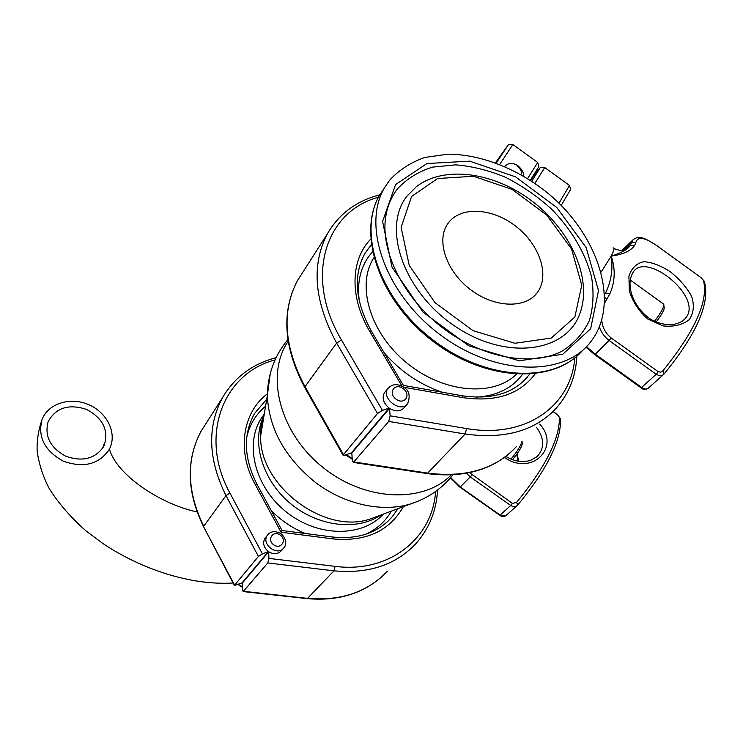 <?xml version="1.0" encoding="UTF-8"?>
<svg xmlns="http://www.w3.org/2000/svg" width="743" height="743" viewBox="0 0 743 743"><rect width="100%" height="100%" fill="white"/><g stroke="black" fill="none" stroke-linecap="round" stroke-linejoin="round"><path stroke-width="1.11" d="M260.728 430.726L261.295 430.011M389.62 180.196C399.121 169.896 410.888 162.308 424.912 157.442L447.89 154.172C480.535 154.247 516.682 168.401 546.672 192.214C599.22 234.732 621.677 305.605 589.162 343.749C561.402 377.453 493.036 375.066 439.327 334.099C385.348 293.513 361.86 226.039 384.382 188.016L389.62 180.196M448.029 223.364C460.372 205.867 492.423 207.799 516.023 226.439C539.827 244.809 550.182 275.941 537.105 292.816C525.152 308.902 494.318 307.862 470.523 289.64C446.58 271.622 436.16 241.271 447.277 224.479L448.029 223.364M103.528 446.701C95.048 458.868 82.454 462.044 65.746 456.221C50.227 447.657 44.348 436.16 48.119 421.736C55.874 407.712 68.672 403.598 86.522 409.402C102.989 418.244 108.868 430.243 104.178 445.401L103.528 446.701M109.137 449.626L109.815 448.289C117.153 432.918 106.983 412.337 88.566 404.601C70.26 396.595 47.998 403.495 41.998 419.665C37.559 437.135 44.738 451.01 63.564 461.292C83.792 468.239 98.977 464.347 109.137 449.626M262.818 419.071L263.551 418.467M377.936 516.822L378.382 515.958M263.282 420.064L262.298 420.807M536.465 427.253C544.173 437.943 544.693 447.379 538.006 455.58L536.836 456.694M504.432 457.419L504.497 457.456C531.765 476.653 561.049 447.37 539.734 424.095M518.614 461.338L517.137 453.778M553.024 411.548L557.389 414.65L559.433 417.455C559.637 438.927 545.334 467.263 516.534 502.463L512.41 503.373L469.53 472.659M559.433 417.455L560.584 419.86C560.714 441.825 546.532 470.105 518.02 504.701M516.534 502.463L517.843 504.896C516.069 506.875 513.701 507.07 510.747 505.491L500.132 515.075L460.381 487.046L450.695 477.6M466.4 473.272L470.505 477.09L510.747 505.491L512.41 503.373M472.149 474.944L460.028 487.241L499.751 515.252C501.636 516.719 503.67 516.859 505.853 515.679L499.667 515.196M522.041 441.184C520.982 445.373 517.304 451.382 510.989 459.202M512.484 459.796C519.078 451.595 522.338 446.032 522.283 443.107L522.013 441.435M268.706 551.78L242.32 583.116L242.441 589.515L243.184 591.567L267.805 562.953L268.901 558.392L268.706 551.78C273.833 554.687 278.096 554.278 281.486 550.563L283.259 548.501M203.628 526.833L234.361 585.465L242.023 582.902L268.399 551.566C263.561 547.387 262.446 542.901 265.056 538.099L265.725 537.291M234.361 585.465L258.415 556.423L262.437 553.906L268.399 551.566M282.024 530.502L281.068 532.239L255.007 484.111L256.883 484.083L282.034 530.493M633.733 271.306L633.76 271.279C647.942 251.858 705.228 299.048 684.786 318.923L683.616 320.029M647.785 319.026L662.979 325.898C673.678 327.059 682.427 324.979 689.207 319.657C693.758 312.942 694.519 305.085 691.492 296.095C686.467 287.114 679.408 279.015 670.316 271.789C660.917 265.641 652.113 262.279 643.912 261.703C636.584 263.236 631.587 268.056 628.922 276.155L629.321 290.81C632.637 301.695 638.794 311.103 647.785 319.026M657.118 245.859L656.998 245.719C644.469 237.862 639.537 235.039 633.12 239.71L630.055 245.543C627.937 249.304 621.659 252.815 611.21 256.066C613.124 269.161 611.21 281.504 605.471 293.086L609.901 293.745C615.139 281.569 615.575 269.012 611.21 256.066C623.136 254.505 631.021 250.865 634.866 245.134L635.85 242.394C637.8 236.144 644.887 237.305 657.118 245.859L700.779 277.455L703.463 280.408C708.599 300.776 695.095 330.886 662.96 370.748L660.787 372.159L658.233 371.714L611.359 338.084C605.656 333.551 602.462 327.663 601.784 320.391M604.765 302.791L609.901 293.745M622.578 250.475L631.039 242.859L635.85 242.394M703.463 280.408L704.726 282.879C709.695 304.231 696.265 334.471 664.418 373.599M624.352 250.085L630.055 245.543L634.866 245.134M662.96 370.748L664.131 373.933C662.236 376.051 659.589 376.162 656.199 374.286L641.646 387.409L595.449 354.337L586.487 346.665M604.886 297.748L606.901 298.732M599.425 327.022C601.301 332.567 604.607 337.118 609.353 340.684L656.199 374.286L658.233 371.714M611.359 338.084L594.818 354.717L640.958 387.753C642.472 389.508 644.813 389.731 647.98 388.44L647.98 388.44C646.633 389.573 644.525 389.23 641.646 387.409L640.8 387.651M663.685 303.961C664.548 306.265 661.502 312.023 654.537 321.255M656.208 321.998C662.227 314.001 664.855 309.014 664.093 307.008L663.898 305.549M530.316 180.243L538.861 166.59L537.728 162.476L512.865 144.495L508.416 144.662L495.553 162.717M389.518 408.344L351.829 453.091L352.303 460.316L353.371 462.425L388.719 421.42L390.131 415.829L389.518 408.344C395.592 411.91 400.468 411.696 404.146 407.693L406.941 404.443M304.844 387.716L343.025 455.171L344.975 455.171L351.476 452.84L389.146 408.074C383.323 403.077 381.772 397.951 384.493 392.694L385.218 391.812M343.025 455.171L377.5 413.507L382.413 410.377L389.146 408.074M370.692 239.125C350.594 259.688 349.312 297.2 369.8 331.462L371.714 331.722L403.375 385.376L402.78 386.666M561.197 205.449L570.615 189.446L569.491 185.462L544.712 167.528L540.207 167.667L532.88 176.964M265.576 406.207C256.112 414.065 249.862 424.253 246.815 436.763M271.176 510.46C281.095 520.555 292.463 528.227 305.289 533.493M365.872 534.208C377.017 529.007 385.515 521.317 391.357 511.128M383.295 514.128C362.482 537.245 318.728 537.375 287.253 512.716C255.573 488.337 244.252 445.373 260.904 418.941M263.83 415.774C251.218 441.435 261.898 479.365 289.677 502.9C317.345 526.573 356.909 531.366 380.676 515.103M451.215 474.916C423.185 503.903 364.051 501.404 321.821 466.52C279.312 431.971 265.26 374.528 288.145 341.362M377.082 516.441L371.101 518.67C325.304 535.666 258.74 485.838 260.691 435.751L261.508 424.987L264.136 414.9M270.238 373.664L267.322 395.685C268.975 428.962 285.136 457.976 315.794 482.718C345.179 504.757 382.58 512.689 410.972 503.819L417.325 501.525M372.503 251.858L369.401 255.583C360.123 268.056 356.798 283.445 359.426 301.751M384.001 352.544C400.31 371.426 419.776 384.66 442.401 392.258M476.291 397.171C496.714 395.87 512.076 388.32 522.348 374.528M583.041 349.879C555.281 383.527 487.241 381.308 433.903 340.638C380.305 300.358 357.086 233.2 379.589 195.214L384.475 187.858M516.329 374.333C493.129 397.096 443.738 393.056 407.275 363.336C370.608 333.886 356.148 286.25 373.33 258.601L373.905 257.793M411.603 196.44L437.627 178.524L473.421 176.267L512.094 189.381L546.82 215.145L571.571 249.035L581.75 285.219L574.841 317.057L551.26 338.074L514.927 343.266L473.124 330.709L435.045 302.698L409.244 265.455L401.109 227.349L411.603 196.44M407.071 196.041L416.377 186.679C444.788 164.862 494.717 172.497 532.387 201.344C570.15 230.07 591.967 277.102 580.524 311.614C568.376 351.764 508.166 361.59 456.267 327.059C404.043 293.123 381.317 227.897 407.071 196.041M562.07 351.123C532.601 366.893 482.904 358.432 443.265 328.322C403.56 298.314 380.332 251.394 385.673 217.105C387.372 206.248 391.282 196.858 397.421 188.917C406.774 178.757 418.504 171.484 432.602 167.119L455.673 164.853C472.176 166.191 488.848 170.361 505.686 177.363C522.208 185.834 537.495 196.412 551.547 209.108C571.673 229.828 584.992 252.36 591.502 276.702C594.094 292.426 593.369 307.091 589.32 320.688C583.329 333.273 574.265 343.405 562.107 351.105M395.573 184.598L426.946 163.534L469.66 161.147L515.549 176.853L556.693 207.408L586.153 247.558L598.514 290.587L590.657 328.75L562.767 354.244L519.292 360.819L468.944 345.904L422.999 312.144L392.035 267.192L382.589 221.414L395.573 184.598M557.389 414.65L553.145 411.427M450.444 477.907L459.963 487.194M280.148 534.988C287.346 539.91 280.965 549.95 273.768 544.888C266.523 539.892 273.025 529.926 280.148 534.988M268.009 534.486L267.452 535.192C260.542 544.015 277.687 557.018 283.947 547.702C285.163 547.099 288.265 540.04 280.9 533.576C275.021 530.604 270.536 531.143 267.452 535.192L265.056 538.099M242.394 586.877L238.447 584.342M206.322 423.018L201.047 431.256C185.834 460.112 186.669 491.922 203.554 526.694L234.556 585.057M276.08 357.717C252.332 363.894 234.416 377.323 222.315 398.025L201.047 431.256C185.964 459.843 186.855 491.504 203.731 526.248L225.974 495.59L258.415 556.423M222.315 398.025C207 427.151 208.216 459.666 225.974 495.59L229.931 493.064L262.437 553.906M275.049 359.946C223.448 373.042 198.362 435.974 229.931 493.064M266.746 399.177L254.719 413.275C242.98 434.107 243.667 457.66 256.799 483.925M267.322 393.901C242.701 412.281 236.469 450.62 255.007 484.111M282.052 530.502L332.66 537.022L333.57 538.972L281.068 532.239M435.574 491.495C432.723 538.025 389.416 573.503 335.084 566.361L333.96 570.828L267.805 562.953M335.084 566.361L268.901 558.392M437.553 490.036C436.438 510.729 429.231 528.579 415.941 543.597C395.87 564.949 368.547 574.023 333.96 570.828L307.556 598.366L243.583 591.307M387.409 571.135C367.655 592.097 341.037 601.171 307.556 598.366L306.989 598.598M397.969 508.667L392.267 516.71L388.087 521.122M403.3 506.68C389.518 530.976 366.28 541.74 333.57 538.972M517.667 166.562C520.954 169.265 522.041 171.921 520.936 174.531M505.184 166.014L504.896 166.404C508.286 162.643 512.661 162.457 518.029 165.847C522.301 169.673 524.019 172.998 523.174 175.822M700.779 277.455L657.109 245.794M604.774 293.968L605.471 293.086L604.793 294.219M613.012 247.911C614.73 247.725 614.127 250.447 611.21 256.066L601.217 271.984M585.976 347.185L594.697 354.634M508.407 144.671L496.278 162.986L508.416 144.662M402.975 388.496C411.566 394.468 404.842 405.427 396.242 399.297C387.586 393.233 394.477 382.366 402.975 388.496M387.939 388.496C380.5 398.053 401.053 413.74 407.684 403.579C410.535 395.796 409.17 390.335 403.588 387.196C397.412 383.425 392.193 383.862 387.939 388.496L384.493 392.694M352.182 458.496L346.294 454.697M369.8 331.462L402.121 386.276M302.949 272.04L297.339 280.808C281.198 311.976 283.659 347.52 304.695 387.465L304.992 386.685L343.368 454.465M379.822 194.815C356.306 200.898 338.752 214.03 327.161 234.212L297.339 280.808C281.421 311.503 283.975 346.795 304.992 386.685L336.653 343.062L377.5 413.507M327.161 234.212C311.103 265.372 314.27 301.649 336.653 343.062L341.455 339.941L382.413 410.377M378.475 197.257C325.295 211.346 303.803 276.86 341.455 339.941M371.286 244.726L365.036 253.242C352.906 275.216 355.07 301.277 371.528 331.415M537.728 162.476L527.632 178.534M512.865 144.495L499.788 164.342M403.421 385.394L461.793 395.675L463.084 397.654L403.607 387.214M574.776 357.875C571.367 405.669 526.081 438.992 466.595 428.553L465.146 434.005L388.719 421.42M466.595 428.553L390.131 415.829M576.884 356.092C575.816 376.292 568.989 393.595 556.396 408.009C535.304 430.801 504.887 439.475 465.146 434.005L427.652 473.115L354.067 461.979M516.469 446.552C495.572 469.019 465.972 477.879 427.652 473.115L426.621 473.495M529.592 374.314L523.536 381.14M535.201 373.803C519.831 394.384 495.795 402.325 463.084 397.654M533.13 176.565L530.678 180.484M540.207 167.667L531.756 181.199M544.712 167.528L534.904 183.335M569.491 185.462L558.977 203.238M264.267 414.139L260.904 418.931L264.276 414.083M452.961 474.833C442.057 488.569 428.061 498.228 410.972 503.819L376.812 516.543M287.875 339.579C274.65 355.479 267.796 374.175 267.322 395.685L260.691 435.714C260.477 428.228 261.564 421.634 263.969 415.941M261.74 429.389L260.719 430.819M582.818 350.139C554.055 384.261 485.876 381.763 432.974 341.306C379.794 301.24 356.621 234.091 379.589 195.214L384.382 188.016M537.105 292.816L534.431 295.807M103.091 447.462L103.658 444.788L104.178 445.401M197.016 511.955C158.974 503.605 116.41 474.303 109.416 449.106M233.061 582.995C191.601 585.595 142.48 569.89 102.961 543.57L85.937 530.855C71.059 517.704 58.892 503.735 49.447 488.968C43.14 476.978 39.035 464.375 37.15 451.15C36.788 440.58 38.404 430.086 41.998 419.665M536.613 456.88L531.189 460.028C523.304 462.945 514.843 461.728 505.797 456.397M518.196 461.282L516.729 454.363M557.389 414.445L560.528 418.885M505.844 515.679L517.5 505.249M242.394 587.286L238.02 584.518M381.261 577.19C361.6 594.149 336.885 601.291 307.119 598.607L243.184 591.567M332.66 537.022C358.172 539.594 378.038 532.824 392.267 516.71L387.233 521.911M683.337 320.261L684.786 318.923C683.123 321.069 679.808 322.806 674.839 324.143C671.839 325.434 658.084 325.053 648.175 317.502C633.946 306.079 630.603 292.658 630.268 287.104C629.423 281.486 630.584 276.21 633.76 271.279M700.77 277.39L704.225 281.142M647.98 388.45L663.74 374.333M633.12 239.701L621.9 250.549M625.652 249.592C624.473 248.506 626.72 253.149 613.959 248.58M630.296 280.083L663.248 303.841M352.219 459.155L345.541 454.967M510.162 452.793C488.94 471.081 461.18 478 426.891 473.532L353.371 462.425M462.146 395.731C491.216 399.948 513.088 393.586 527.753 376.645L522.45 382.134M533.084 176.63L530.669 180.475"/></g></svg>
